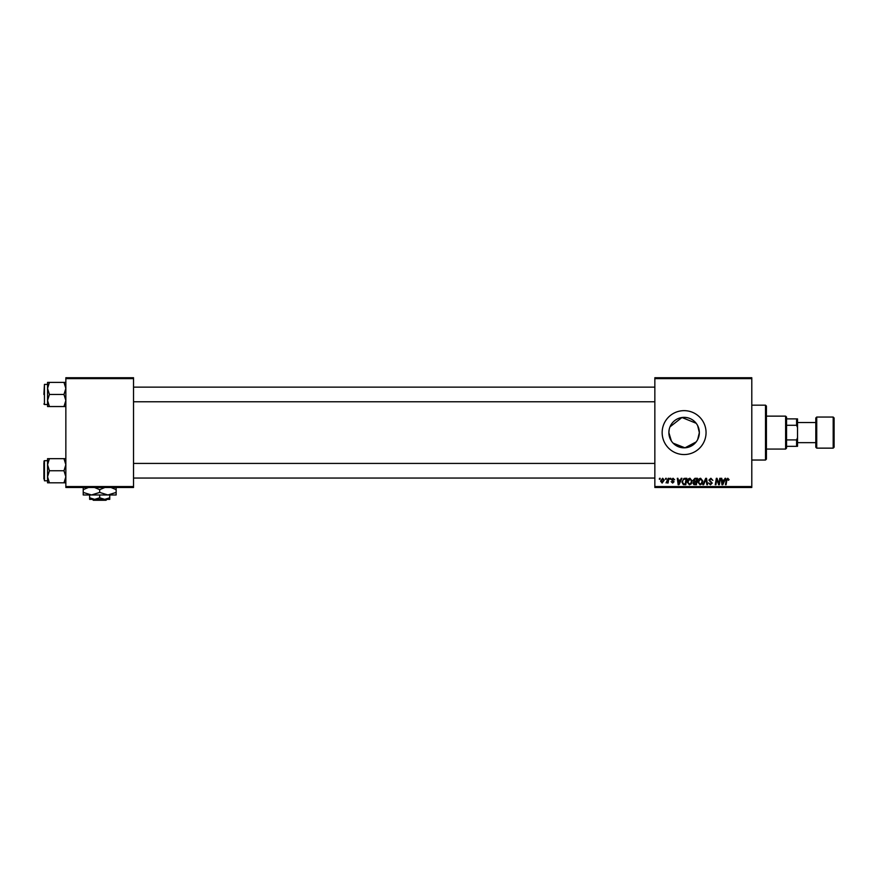 <?xml version="1.0" encoding="UTF-8"?>
<svg xmlns="http://www.w3.org/2000/svg" width="878" height="878" viewBox="0 0 878 878"><rect width="100%" height="100%" fill="white"/><g stroke="black" fill="none" stroke-linecap="round" stroke-linejoin="round"><path stroke-width="1.32" d="M697.681 425.687L699.349 432.602L697.681 439.516M696.144 441.941L684.961 447.813L673.119 443.16M671.352 440.921L668.871 432.602L669.157 429.649M699.349 432.602A15.233 15.233 0 0 1 684.105 447.835A15.233 15.233 0 0 1 668.871 432.602A15.233 15.233 0 0 1 684.105 417.357A15.233 15.233 0 0 1 699.349 432.602M662.155 432.602A21.95 21.95 0 0 0 684.105 454.552A21.95 21.95 0 0 0 706.055 432.602A21.95 21.95 0 0 0 684.105 410.652A21.95 21.95 0 0 0 662.155 432.602M751.787 487.477L654.845 487.477L654.845 486.555L751.787 486.555L751.787 487.477M751.787 378.637L654.845 378.637L654.845 377.727L751.787 377.727L751.787 486.555M670.144 478.323L670.803 478.323L670.671 479.245L669.991 479.245L670.144 478.323M665.656 478.323L666.314 478.323L666.172 479.245L665.491 479.245L665.656 478.323M689.976 478.247L692.171 481.012L691.293 483.844L689.395 484.81L687.189 481.967C687.178 479.926 688.1 478.686 689.976 478.247M681.229 478.323L681.954 478.323L678.979 484.733L678.167 484.733L677.289 478.323L677.959 478.323L678.167 480.068L680.439 480.068L681.229 478.323M694.926 478.323L697.494 478.323L696.408 484.733L693.883 484.623L693.005 483.174L693.883 481.616L693.093 480.321L694.926 478.323M705.703 478.323L706.549 478.323L707.525 484.733L706.856 484.733L706.022 479.245L703.618 484.733L702.905 484.733L705.703 478.323M729.091 479.651L728.367 480.321L727.741 478.993L726.863 480.2L726.095 484.733L725.426 484.733L726.216 480.036L727.774 478.247L729.091 479.651M719.773 478.323L720.443 478.323L719.345 484.733L718.643 484.733L716.81 479.3L715.921 484.733L715.252 484.733L716.327 478.323L717.03 478.323L718.873 483.756L719.773 478.323M654.845 378.637L654.845 486.555M725.041 478.323L725.766 478.323L722.792 484.733L721.979 484.733L721.101 478.323L721.771 478.323L721.99 480.068L724.262 480.068L725.041 478.323M710.895 478.247L712.881 480.409L710.851 478.993L709.556 480.068L712.212 483.109L710.423 484.81L708.546 482.955L710.445 484.063L711.542 483.152L708.886 480.123L710.895 478.247M700.622 478.247L702.817 481.012L701.939 483.844L700.04 484.81L697.823 481.967C697.812 479.926 698.745 478.686 700.622 478.247M674.633 479.816L673.009 478.828L672.131 479.542L674.052 481.737L672.658 483.065L671.143 481.649L672.68 482.483L673.382 481.846L671.472 479.597L673.042 478.247L674.633 479.816M684.961 478.323L686.848 478.323L685.773 484.733L683.358 484.645L681.943 482.11L683.929 478.477L684.961 478.323M662.649 478.247L664.24 480.101L662.133 483.065L660.574 481.122L662.649 478.247M668.213 478.323L668.893 478.323L668.103 482.988L667.434 482.988L667.598 482.022L666.062 482.9L668.213 478.323M659.499 478.323L660.168 478.323L660.026 479.245L659.345 479.245L659.499 478.323M670.002 426.84L681.965 417.511L696.144 423.262M133.533 487.477L65.85 487.477L65.85 486.555L133.533 486.555L133.533 487.477M133.533 378.637L65.85 378.637L65.85 377.727L133.533 377.727L133.533 486.555M65.85 378.637L65.85 486.555M723.011 482.724L723.9 480.826L722.078 480.826L722.484 484.03L723.011 482.724M701.412 483.35L702.148 480.979L700.567 478.993L698.493 482.033L700.062 484.063L701.412 483.35M695.87 483.976L696.199 481.989L694.037 482.252L693.675 483.141L695.87 483.976M696.331 481.232L696.693 479.081L694.794 479.114L693.752 480.332L696.331 481.232M679.199 482.724L680.077 480.826L678.266 480.826L678.661 484.03L679.199 482.724M685.224 483.976L686.047 479.081L685.202 479.081C683.435 479.234 682.568 480.266 682.612 482.154L683.413 483.877L685.224 483.976M690.777 483.35L691.513 480.979L689.932 478.993L687.847 482.033L689.417 484.063L690.777 483.35M662.155 482.483L663.57 480.167L662.649 478.828L661.244 481.122L662.155 482.483M765.506 405.164L766.417 406.075L766.417 459.117L765.506 460.039L765.506 405.164L751.787 405.164M699.294 431.307L699.294 433.886M47.555 388.427L47.555 400.5L49.42 394.463L47.555 388.427L49.42 382.391L47.555 382.391L47.555 388.427M43.9 394.463L44.449 384.399L44.449 404.517L47.555 404.517M65.85 382.391L63.984 382.391L65.85 388.427L63.984 394.463L49.42 394.463M63.984 382.391L49.42 382.391M63.984 394.463L65.85 400.5L63.984 406.536L49.42 406.536L47.555 400.5L47.555 406.536L49.42 406.536M63.984 406.536L65.85 406.536M44.449 384.399L47.555 384.399L47.555 382.391M65.85 458.667L63.984 458.667L65.85 464.703L63.984 470.74L65.85 476.776L63.984 482.812L49.42 482.812L47.555 476.776L49.42 470.74L47.555 464.703L49.42 458.667L47.555 458.667L47.555 482.812L49.42 482.812M47.555 460.676L44.449 460.676L44.449 480.793L43.9 470.74L43.9 478.971M63.984 458.667L49.42 458.667M63.984 470.74L49.42 470.74M63.984 482.812L65.85 482.812M43.9 470.74L43.9 462.508M785.623 449.064L785.623 416.139L786.545 417.05L786.545 448.142L785.623 449.064L766.417 449.064M785.623 416.139L766.417 416.139M797.52 446.32L796.598 446.32L796.598 439.911L797.52 437.694L797.52 446.32M786.545 446.32L796.598 446.32M786.545 418.883L797.52 418.883L797.52 437.694M786.545 439.911L796.598 439.911M797.52 427.509L796.598 425.281L796.598 418.883M786.545 425.281L796.598 425.281M834.1 417.961L834.1 447.231L833.189 448.142L833.189 417.05L834.1 417.961M816.727 448.142L815.805 447.231L815.805 417.961L816.727 417.05L816.727 448.142L833.189 448.142M92.431 499.362L93.353 500.273L92.431 499.362M106.029 500.273L106.951 499.362L106.029 500.273L93.353 500.273M99.686 497.804L94.659 499.362L109.75 499.362L109.75 497.804L104.723 499.362L99.686 497.804L99.686 494.972M109.75 497.804L109.75 494.972M89.633 497.804L89.633 499.362L94.659 499.362L89.633 497.804L89.633 494.972M94.484 487.477L99.686 489.65L99.686 492.426L107.917 494.972L116.148 492.426L116.148 494.972L83.223 494.972L83.223 489.65L88.437 487.477M99.686 489.65L104.899 487.477M116.148 492.426L116.148 487.103M110.946 487.477L116.148 489.65M99.686 492.426L91.455 494.972L83.223 492.426M83.223 487.103L83.223 489.65M765.506 460.039L751.787 460.039M44.449 404.517L43.9 403.968M654.845 387.143L133.533 387.143M654.845 401.773L133.533 401.773M133.533 478.049L654.845 478.049M133.533 463.419L654.845 463.419M44.449 480.793L47.555 480.793M44.449 460.676L43.9 461.224M797.52 422.537L815.805 422.537M816.727 417.05L833.189 417.05M797.52 442.655L815.805 442.655"/></g></svg>
